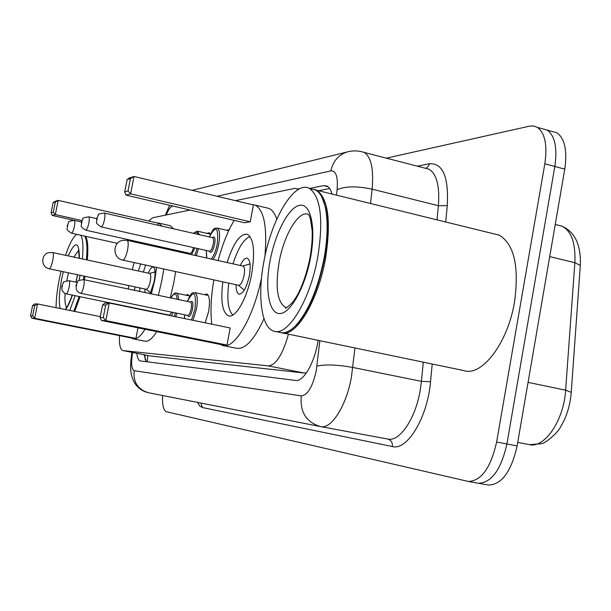 <?xml version="1.0" encoding="UTF-8"?>
<svg xmlns="http://www.w3.org/2000/svg" width="611" height="611" viewBox="0 0 611 611"><rect width="100%" height="100%" fill="white"/><g stroke="black" fill="none" stroke-linecap="round" stroke-linejoin="round"><path stroke-width="0.92" d="M206.976 233.356L209.229 232.738L210.528 234.082M226.88 230.309L229.201 229.644M204.54 294.655L206.801 293.975C209.604 295.724 210.184 301.628 208.557 311.702L205.204 322.822M185.828 295.174L187.913 294.502L189.578 296.534M119.443 335.622C119.107 344.612 120.26 349.599 122.887 350.577L150.573 355.976L304.148 373.015L306.508 372.794M122.887 350.577L268.275 365.89C276.012 365.164 282.733 354.586 288.445 334.164M190.013 210.047L152.498 217.806L148.679 221.029M298.764 189.196L294.83 188.371L235.426 200.652M136.788 353.295C137.322 357.909 138.514 360.467 140.347 360.956L295.587 380.432C303.537 382.058 314.818 362.407 318.148 340.327M146.426 361.727L143.959 354.693M386.366 158.157L529.477 126.156L533.632 125.981L537.405 127.386C545.043 133.129 547.525 145.265 544.836 163.794L496.621 442.02C490.77 467.82 481.338 480.964 468.332 481.453L166.49 411.745C163.496 410.539 162.205 405.139 162.618 395.523M551.405 131.266L557.003 132.824C564.816 138.598 567.413 150.711 564.77 169.14L517.12 445.923L506.901 443.976C501.058 469.699 491.572 482.797 478.436 483.255L477.817 483.141L478.436 483.255C491.572 482.797 501.058 469.699 506.901 443.976L554.834 166.475L506.901 443.976L496.621 442.02M541.69 128.57L547.227 130.112C554.956 135.871 557.492 147.992 554.834 166.475C557.492 147.992 554.956 135.871 547.227 130.112L537.405 127.386M332.017 194.031C330.895 189.815 329.207 187.149 326.954 186.034L323.532 185.637L309.464 188.478M318.491 190.708L329.688 188.524M517.12 445.923C511.292 471.577 501.746 484.615 488.479 485.042L487.861 484.935M84.998 276.325L84.326 279.754M80.064 296.709L74.71 311.45M84.448 276.21L83.776 279.639M79.506 296.595L74.122 311.335M84.104 276.134L83.432 279.571M79.17 296.526L73.816 311.274M80.079 275.286L79.04 280.434M75.145 295.693L69.807 310.457M56.082 307.684C56.128 299.375 57.213 289.751 59.359 278.815L61.001 271.253M65.522 255.314C69.417 243.934 73.137 236.946 76.681 234.334M80.782 235.243C82.936 238.939 83.478 246.844 82.416 258.949M84.723 236.113L85.128 236.839C86.976 240.91 87.411 248.57 86.434 259.82M84.96 236.51L85.441 237.358C87.266 241.36 87.701 248.868 86.762 259.889M85.593 236.304C87.785 240.008 88.358 247.913 87.327 260.011M163.779 269.008L161.991 279.693L158.386 295.35M145.013 329.26C140.553 336.401 136.627 339.601 133.221 338.876L131.472 338.013M128.264 289.003L128.837 285.589M175.632 271.582L173.868 282.236L170.263 297.847M156.767 331.636C152.246 338.731 148.236 341.908 144.754 341.167L133.534 338.937M138.392 271.009L140.629 263.975M156.546 267.435L154.782 280.151L151.337 293.868M32.582 305.592L30.55 315.772L32.643 315.826L34.682 305.576L32.582 305.592L34.583 303.965L37.546 303.934L34.69 318.293L31.749 318.194L132.136 338.143L135.925 338.418L137.971 327.84M132.243 269.688L134.168 262.57M156.66 222.847L158.753 223.076L161.961 226.154M134.535 290.324L134.993 286.895M157.829 225.215L158.218 223.206L58.175 200.37L55.349 214.568L81.889 220.533M169.087 225.436L170.217 225.688L173.524 228.789M32.643 315.826L34.69 318.293L135.925 338.418M34.682 305.576L37.546 303.934L100.296 316.628M53.287 212.216L55.311 202.081L53.081 202.776L51.072 212.842L53.287 212.216L55.349 214.568L52.225 215.431L73.839 220.281M53.081 202.776L55.036 201.355L58.175 200.37L55.311 202.081M52.225 215.431L51.072 212.842M31.749 318.194L30.55 315.772M139.514 291.378L139.957 287.941M150.153 293.616L154.186 281.526C155.591 273.193 155.286 268.344 153.269 266.969C151.772 266.702 150.123 268.764 148.32 273.148M143.356 272.078L145.617 265.059M144.929 288.995L144.99 292.532M49.124 268.718L146.304 289.286C147.778 289.095 149.099 286.414 150.275 281.236C151.024 276.791 150.864 274.202 149.794 273.468L149.687 273.445M313.978 189.311L316.895 190.311C328.351 198.819 331.215 221.594 325.487 258.644C317.919 301.88 295.159 338.441 281.251 332.667M493.398 233.715L499.286 235.166C514.21 244.263 519.289 266.511 514.515 301.918C507.856 343.161 481.72 377.01 463.818 370.572L282.893 333.01M322.127 197.636L325.724 208.229C328.443 221.724 328.031 238.489 324.494 258.506C318.316 288.911 308.937 311.129 296.358 325.151L292.31 328.741M310.938 188.852L315.551 189.983C320.042 192.434 323.303 198.285 325.342 207.519C328.092 221.151 327.672 238.084 324.09 258.323C317.85 289.056 308.372 311.511 295.671 325.678C289.874 331.536 284.619 333.774 279.907 332.392L275.469 331.468M317.804 256.887C310.197 300.2 287.59 336.867 273.85 331.131C261.287 327.71 257.277 295.724 263.906 261.462C271.452 218.73 294.708 179.695 309.502 188.494C320.806 196.971 323.57 219.769 317.804 256.887M261.531 277.936C253.489 317.697 234.395 349.698 222.694 345.49L220.334 344.444M211.773 324.181C210.276 311.61 210.971 296.847 213.85 279.884M263.99 318.675C254.222 339.892 245.019 349.744 236.388 348.247L223.458 345.643M227.055 262.547C233.539 242.735 240.322 233.318 247.402 234.296C253.779 238.565 255.199 251.808 251.648 274.018C247.333 298.023 235.609 318.682 228.438 315.818C222.373 312.549 220.502 301.223 222.824 281.831M226.979 345.062L230.202 327.977L109.27 303.048L105.84 320.63L226.979 345.062L221.381 344.65L101.441 320.485L100.12 317.521L103.251 317.605L105.703 305.065L102.556 305.088L100.12 317.521M218.096 260.553C222.435 244.461 227.796 231.065 234.196 220.35M251.671 204.525L255.337 205.159C264.151 210.291 267.343 227.384 264.914 256.444M250.227 221.801L253.405 204.937L133.992 176.48L130.609 193.824L250.227 221.801L244.408 222.74L125.958 195.1L124.697 191.907L128.005 190.968L130.426 178.595L127.103 179.634L124.697 191.907M266.205 207.748L268.977 208.412C272.231 209.856 274.835 213.445 276.783 219.166M103.251 317.605L105.84 320.63L101.441 320.485M102.556 305.088L104.84 303.102L109.27 303.048L105.703 305.065M128.005 190.968L130.609 193.824L125.958 195.1M127.103 179.634L129.311 177.961L133.992 176.48L130.426 178.595M232.86 315.016C228.124 310.357 226.765 299.726 228.766 283.13M236.06 284.711C236.045 290.164 237.022 293.311 238.985 294.151C243.094 293.983 246.539 287.857 249.319 275.79C250.892 265.968 250.235 260.118 247.34 258.239C245.118 257.697 242.766 260.11 240.276 265.487M232.997 263.868C238.13 247.944 243.827 238.855 250.082 236.602M122.864 260.118L238.58 285.261C240.772 285.169 242.605 281.908 244.087 275.469C244.935 270.215 244.583 267.091 243.041 266.098L242.781 266.037M147.625 355.411L147.457 361.857M150.573 355.976L123.109 350.615M304.148 373.015L268.275 365.89M132.579 352.471C130.914 363.178 131.449 369.258 134.183 370.709L301.276 395.875C307.631 395.21 312.626 386.847 316.246 370.778L319.843 340.686M148.542 392.751L148.343 392.713C137.811 389.49 133.083 382.15 134.183 370.709M354.93 347.965L351.462 376.819C346.475 405.658 331.422 429.342 320.691 426.608L320.301 426.539C306.172 422.14 299.825 411.921 301.276 395.875M320.737 426.615L387.848 439.08C399.579 441.982 415.396 418.909 420.162 390.559L421.43 381.348L352.814 367.455C337.142 364.668 325.189 364.232 316.941 366.149M432.214 364.011L430.534 381.715C427.616 417.382 407.209 450.941 392.338 446.542L202.394 407.545L200.843 403.039M202.394 407.545L199.728 405.933L197.605 402.405M417.389 166.184L429.457 163.748C442.838 162.954 448.772 176.915 447.267 205.617L445.709 221.992M544.836 163.794L564.77 169.14M426.081 168.437L426.516 168.353M361.04 151.559L364.209 152.429C371.213 156.989 373.848 169.232 372.107 189.158L438.385 205.708C439.828 186.057 436.697 173.883 428.983 169.186L425.264 168.224M336.47 195.13L337.089 189.7C345.284 186.156 356.954 185.973 372.107 189.158L370.556 203.509M430.534 381.715L421.43 381.348L423.286 362.155M437.018 219.853L438.385 205.708L447.267 205.617M337.089 189.7C338.12 176.907 336.05 170.629 330.872 170.874L217.05 196.276M173.058 206.09L172.241 206.274C170.339 206.869 168.353 209.756 166.291 214.95M425.875 168.269L428.219 166.551L429.457 163.748M392.338 446.542C392.69 442.616 391.17 440.126 387.764 439.065M330.872 170.874C332.995 161.312 338.326 155.026 346.865 152.04L349.744 151.375M328.107 186.767L323.532 185.637M580.236 266.503L580.313 265.434L574.859 262.722C575.707 243.262 571.445 231.08 562.067 226.192L558.133 225.199M571.186 393.11L571.239 392.346L565.618 390.185L574.859 262.722L549.717 256.605M555.246 224.466L562.067 226.192C575.05 232.073 581.13 245.156 580.313 265.434L571.239 392.346C570.231 405.414 566.58 417.092 560.302 427.364C558.645 431.595 545.928 443.303 541.461 443.678L529.6 444.671C544.76 448.306 563.922 420.139 565.618 390.185L528.064 382.371M529.821 444.716L517.723 442.402M66.645 307.165C65.148 305.217 64.629 300.658 65.079 293.486M66.775 280.686L68.501 272.834M77.559 274.751L76.031 282.183M72.404 295.128C70.036 302.078 67.722 306.89 65.453 309.578M60.191 308.517C58.641 302.3 59.16 292.333 61.757 278.608L63.284 271.735M73.809 257.094L78.743 250.243M68.241 255.894C75.374 240.39 79.109 241.2 79.461 258.316M149.794 273.468L52.76 252.564L49.002 252.587C40.57 254.145 40.746 267.351 49.208 268.756L49.361 268.771C50.522 268.153 51.652 265.365 52.752 260.408C53.569 255.864 53.569 253.252 52.76 252.564L52.683 252.542M286.246 307.631L285.574 307.44C277.257 302.269 275.103 287.185 279.112 262.195C284.023 234.296 299.199 209.229 308.807 214.614L310.403 218.921L312.175 230.653C312.496 238.275 311.793 247.256 310.052 257.613M310.556 257.498C305.049 287.72 290.072 314.085 279.487 313.565C268.817 313.489 264.777 288.743 270.062 260.935C275.194 233.142 288.667 207.205 299.634 205.311C310.678 202.967 316.223 227.269 310.556 257.498M243.041 266.098L127.203 240.344L122.551 240.344C112.355 242.216 112.477 258.27 122.689 260.08L122.994 260.11C124.705 259.324 126.233 255.902 127.577 249.83C128.516 244.438 128.394 241.276 127.203 240.344L127.004 240.299M170.92 297.985C173.455 293.7 175.296 292.104 176.426 293.181C177.74 293.67 178.473 295.816 178.618 299.611M177.175 299.306C176.38 292.738 174.326 292.31 170.996 298M173.196 312.442L171.431 315.864M66.217 293.853C64.56 293.486 63.139 292.203 61.948 290.011L61.833 286.223L63.368 282.71C62.498 282.152 64.392 281.488 69.051 280.716C69.769 281.289 69.799 283.451 69.135 287.193C68.188 291.432 67.218 293.654 66.217 293.853L169.491 315.154L171.821 312.16M62.467 286.147L62.23 285.306L61.948 287.231L62.467 286.147M176.808 313.191L175.716 316.75M174.334 316.46L175.456 312.916M187.378 301.452C192.816 289.171 192.511 294.044 194.909 292.6C197.468 294.219 197.972 299.764 196.429 309.235L193.023 320.317M191.51 320.004L195.008 309.013C196.421 291.76 193.901 289.247 187.432 301.467M190.38 302.086C192.694 300.177 193.42 302.483 192.564 309.006C190.754 315.979 189.097 318.117 187.577 315.429M76.054 285.314L77.704 281.61C76.841 281.022 78.804 280.35 83.577 279.601C84.356 280.205 84.41 282.45 83.722 286.338C82.729 290.767 81.698 293.081 80.614 293.272L187.661 315.444C189.013 315.314 190.181 313.092 191.151 308.784C191.778 304.988 191.571 302.766 190.548 302.117L190.609 302.14M76.742 285.245L76.482 284.382L76.192 286.383L76.742 285.245M184.637 314.818L184.583 318.575M180.008 251.159L179.802 252.038M178.488 251.747L178.702 250.861M74.382 226.429C73.404 230.744 72.426 232.997 71.434 233.173C64.346 228.285 68.142 230.026 67.218 225.749L68.745 222.259C67.951 221.656 69.814 221.029 74.343 220.372C74.993 220.93 75.008 222.954 74.382 226.429M67.355 225.65L67.592 226.398L67.867 224.543L67.355 225.65M175.105 250.991L175.334 250.113M176.64 250.403L176.411 251.281M74.252 220.35L81.423 221.961M198.415 248.708L196.314 255.711M187.302 252.778L187.241 253.687M194.909 255.398L197.048 248.402M88.832 223.137C87.816 227.651 86.762 229.996 85.693 230.164C78.399 225.154 82.256 226.872 81.316 222.45L82.951 218.769C82.149 218.135 84.089 217.501 88.755 216.852C89.45 217.447 89.473 219.54 88.832 223.137M81.477 222.343L81.737 223.114L82.011 221.182L81.477 222.343M85.792 230.187L190.128 253.405C191.319 253.412 192.434 251.48 193.466 247.6M197.231 231.126L199.43 234.685M194.825 247.898L191.549 254.65M190.533 254.42L190.105 253.405M197.788 234.311C196.933 231.561 195.535 231.241 193.603 233.356M88.641 216.829L96.645 218.639M216.852 227.995L217.272 228.094C219.731 229.789 220.22 235.166 218.723 244.217C217.401 250.777 215.507 255.849 213.056 259.431M206.335 250.479L206.762 258.033M211.322 259.049C213.873 255.894 215.851 250.884 217.264 244.018C218.654 227.093 216.019 224.741 209.382 236.953M212.407 237.641C214.759 235.739 215.515 237.969 214.675 244.347C212.743 251.671 210.971 253.947 209.367 251.159M101.266 226.925L209.436 251.174C210.902 251.098 212.162 248.761 213.224 244.148C213.827 240.528 213.629 238.374 212.643 237.694L212.468 237.656M104.237 213.01L104.366 213.04C105.123 213.674 105.168 215.851 104.504 219.563C103.435 224.298 102.312 226.75 101.143 226.902C93.567 221.625 97.615 223.634 96.599 218.875M96.775 218.753L97.065 219.548L97.348 217.539L96.775 218.753M144.929 354.884L145.219 359.94M299.123 189.005L297.962 188.723M131.93 352.341C129.295 370.113 131.067 375.146 133.801 381.539C136.933 387.435 141.783 391.162 148.343 392.713L320.301 426.539L387.786 439.065M468.332 481.453L488.479 485.042M192.098 190.327L346.865 152.04C352.631 150.421 358.413 150.55 364.209 152.429L425.836 168.369M169.621 205.288L165.36 215.148M557.003 132.824L547.227 130.112M65.942 307.959C65.828 306.997 66.194 310.999 72.266 295.105M75.924 282.152L77.444 274.729M78.575 249.517L79.277 258.277M85.441 237.358L85.128 236.839M158.753 223.076L170.217 225.688M146.212 289.263L150.566 292.852M149.588 273.423L155.041 271.918M296.358 325.151L295.671 325.678M286.368 307.608L285.574 307.44C284.795 309.334 287.155 307.623 292.661 302.292C299.986 292.707 305.767 277.883 310.014 257.804M309.502 188.494L315.551 189.983M325.724 208.229L325.342 207.519M316.895 190.311L499.286 235.166M228.438 315.818L229.117 315.963M255.337 205.159L268.977 208.412M238.985 294.151L239.367 294.235M238.466 285.23L244.263 290.164M242.628 266.006L250.014 263.937M69.051 280.716L77.131 282.412M176.426 293.181L189.311 295.907M83.577 279.601L190.548 302.117M194.909 292.6L208.305 295.457M76.047 285.337L76.322 289.667C77.421 291.546 78.85 292.745 80.614 293.272M184.575 314.802L184.499 318.56M71.518 233.196L117.411 243.338M187.18 253.68L187.249 252.771M193.435 233.318L197.582 231.21L210.49 234.158M206.579 257.995L206.281 250.472M212.666 237.702L104.366 213.04C99.532 213.682 97.539 214.316 98.394 214.935L96.607 218.845M209.321 236.938C215.011 224.627 214.812 229.346 217.272 228.094L228.69 230.729"/></g></svg>
